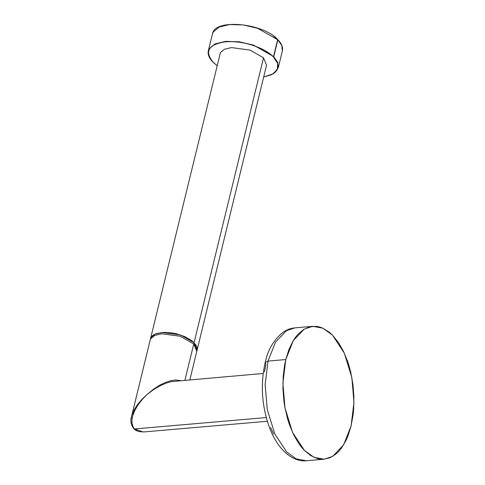 <?xml version="1.0" encoding="UTF-8"?>
<svg xmlns="http://www.w3.org/2000/svg" width="485" height="485" viewBox="0 0 485 485"><rect width="100%" height="100%" fill="white"/><g stroke="black" fill="none" stroke-linecap="round" stroke-linejoin="round"><path stroke-width="0.73" d="M285.78 359.549L284.622 365.005L283.179 376.584L282.943 388.715L283.907 400.986L284.834 407.042L287.544 418.737L289.296 424.272L293.534 434.499L298.621 443.308L301.427 447.085L304.38 450.395L310.618 455.518L317.123 458.507L320.409 459.162L323.677 459.253L330.042 457.737L336.02 454.008L338.797 451.353L341.398 448.195L345.987 440.495L347.945 436.015L351.079 425.994L353.104 414.839L353.68 408.952L353.917 396.821L352.953 384.557L350.807 372.565L349.315 366.805L347.563 361.264L343.325 351.037L338.239 342.228L332.48 335.147L329.406 332.328L323.004 328.254L319.736 327.036L316.45 326.381L309.963 326.763L303.762 329.4L298.063 334.189L295.462 337.348L293.061 340.973L288.914 349.527L285.78 359.549L293.273 340.622L304.247 329.109L312.686 326.326L322.846 328.181L332.48 335.147L344.289 353.08L351.849 377.542L353.959 402.368L351.079 425.994L343.586 444.921L332.613 456.433L324.174 459.216L314.013 457.361L304.38 450.395L292.57 432.462L285.01 408L282.9 383.168L285.78 359.549L268.023 361.082L265.131 362.677L268.023 361.082L275.516 342.155L286.489 330.643L294.935 327.86L286.489 330.643L275.516 342.155L268.023 361.082L285.78 359.549M324.174 459.216L306.417 460.75L296.256 458.895L286.629 451.929L274.819 433.996L267.259 409.534L265.143 384.702L268.023 361.082L265.143 384.702L267.259 409.534L274.819 433.996L286.629 451.929L296.256 458.895L306.417 460.75C299.215 461.641 289.369 458.319 280.33 447.237C276.335 442.223 272.934 436.245 270.133 429.298C261.864 407.406 260.202 385.193 265.137 362.647C267.962 349.461 274.104 339.215 283.561 331.922C287.09 329.588 290.879 328.236 294.935 327.86L312.686 326.326M273.595 434.008L270.563 427.364M264.434 371.856L265.889 364.508L265.131 362.677M180.638 380.61L175.334 380.004L170.793 380.683L165.537 382.386L159.698 385.217L153.357 389.309L146.9 394.632L153.587 389.594L160.129 385.751L166.137 383.132L171.52 381.592L263.167 373.474M133.763 428.637L134.569 428.94L133.593 428.243M144.736 431.85L143.378 431.923M136.812 430.595L135.903 430.049M133.423 427.485L132.029 423.66L131.92 419.992L132.775 415.603L134.739 410.577L137.946 405.024L142.396 399.27L146.9 394.632L142.208 399.034L137.552 404.532L134.163 409.855L132.059 414.711M267.296 421.259L144.675 431.856C139.286 432.026 135.667 430.971 133.818 428.698C130.901 424.727 130.138 420.671 131.532 416.53L131.095 418.961M189.847 379.81L196.777 351.395L193.77 343.962L184.924 380.24L193.77 343.962L180.232 336.263L161.741 333.771L154.648 335.45L150.653 338.815L150.18 340.04L131.532 416.53M146.9 394.632C140.832 399.973 134.084 409.776 132.775 415.603C131.174 421.895 131.774 426.339 134.569 428.94L266.241 417.561L134.569 428.94L142.875 431.929M150.495 338.742L220.414 52.635L224.41 49.27L231.503 47.591L249.999 50.082L263.531 57.782L194.085 342.671L180.547 334.965L162.057 332.474L154.964 334.153L150.968 337.524L150.38 339.397M196.892 350.74L197.092 350.103L194.085 342.671L263.531 57.782L266.538 65.214L197.092 350.103M150.362 339.621L150.89 337.669L152.199 335.947L154.242 334.511L156.952 333.413L163.978 332.364L172.333 332.946L176.655 333.832L184.864 336.645L191.581 340.5L195.898 344.89L196.952 347.102L197.225 349.218L196.698 351.17M273.74 56.648L253.437 45.093L239.232 41.789L225.695 41.358L215.055 43.88L209.065 48.93L208.356 50.755L209.065 48.93L215.055 43.88L225.695 41.358L239.232 41.789L253.437 45.093L273.74 56.648L273.425 56.927L277.656 39.576L281.815 45.529L282.355 50.961L281.815 45.529L277.844 39.812L257.541 28.263L243.337 24.953L229.799 24.529L219.159 27.045L213.17 32.095L212.46 33.926L213.17 32.095L219.159 27.045L229.799 24.529L243.337 24.953L257.541 28.263L277.844 39.812L273.74 56.648L277.711 62.365L278.251 67.797L277.711 62.365L273.74 56.648M212.866 61.91L213.06 62.147C204.246 51.18 208.489 44.39 225.78 41.771C241.663 40.152 264.44 47.348 273.425 56.927L277.687 63.499L277.341 69.513L272.497 74.187L263.676 76.945L270.915 74.957L274.528 72.859L276.935 70.252L278.038 67.233L277.808 63.911L276.244 60.431L273.425 56.927L269.478 53.544L264.519 50.367L258.711 47.53L252.309 45.154L245.555 43.329L238.717 42.128L232.048 41.601L225.81 41.765L220.245 42.613L215.564 44.117L211.957 46.208L209.55 48.821L208.441 51.84L208.677 55.157L210.241 58.643L212.866 61.91M217.086 65.59L213.06 62.147L217.086 65.59M273.71 36.193L277.656 39.576M263.664 77.006L273.588 73.671L278.251 67.797L282.355 50.961C283.161 47.36 281.646 43.583 277.802 39.624C262.997 22.85 214.303 18.442 212.46 33.926L208.356 50.755C207.556 54.356 209.071 58.133 212.909 62.098L217.068 65.645"/></g></svg>
